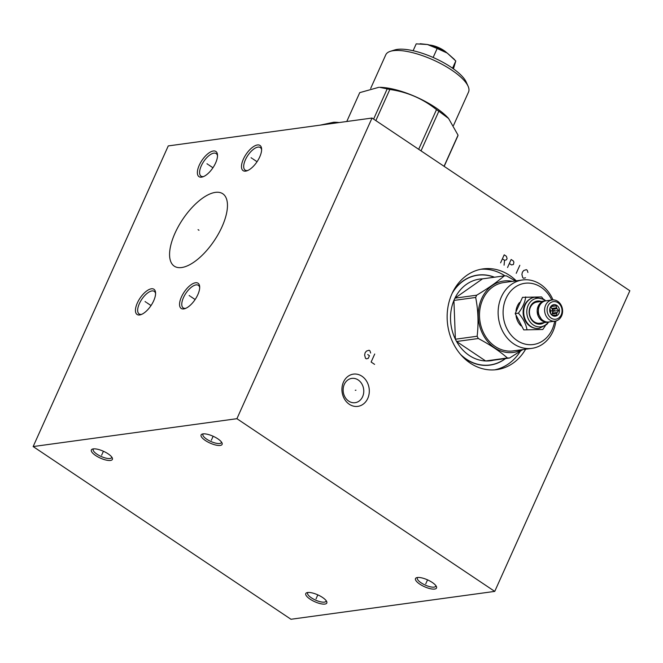 <?xml version="1.0" encoding="UTF-8"?>
<svg xmlns="http://www.w3.org/2000/svg" width="663" height="663" viewBox="0 0 663 663"><rect width="100%" height="100%" fill="white"/><g stroke="black" fill="none" stroke-linecap="round" stroke-linejoin="round"><path stroke-width="0.99" d="M33.15 446.564L168.261 145.918L372.026 118.047L236.915 418.693L33.15 446.564L290.974 619.267L494.739 591.396L236.915 418.693M181.629 267.537A43.567 19.028 123.8 0 1 174.27 266.161A43.567 19.028 123.8 0 1 178.513 226.207A43.567 19.028 123.8 0 1 215.409 192.378A43.567 19.028 123.8 0 1 222.768 193.753A43.567 19.028 123.8 0 1 218.525 233.708A43.567 19.028 123.8 0 1 181.629 267.537M137.332 302.991A15.166 6.622 123.8 0 1 148.263 289.955A15.166 6.622 123.8 0 1 155.565 292.648A15.166 6.622 123.8 0 1 153.7 300.753A15.166 6.622 123.8 0 1 140.813 314.676A15.166 6.622 123.8 0 1 137.332 302.991M181.438 296.958A15.166 6.622 123.8 0 1 192.369 283.921A15.166 6.622 123.8 0 1 199.671 286.615A15.166 6.622 123.8 0 1 197.806 294.72A15.166 6.622 123.8 0 1 184.919 308.643A15.166 6.622 123.8 0 1 181.438 296.958M243.371 159.161A15.166 6.622 123.8 0 1 254.294 146.125A15.166 6.622 123.8 0 1 261.603 148.819A15.166 6.622 123.8 0 1 259.73 156.924A15.166 6.622 123.8 0 1 246.843 170.847A15.166 6.622 123.8 0 1 243.371 159.161M199.265 165.195A15.166 6.622 123.8 0 1 210.188 152.159A15.166 6.622 123.8 0 1 217.497 154.852A15.166 6.622 123.8 0 1 215.624 162.957A15.166 6.622 123.8 0 1 202.737 176.88A15.166 6.622 123.8 0 1 199.265 165.195M93.259 448.901A11.528 3.754 24.2 0 1 104.091 451.561A11.528 3.754 24.2 0 1 112.287 457.934A11.528 3.754 24.2 0 1 110.497 460.445A11.528 3.754 24.2 0 1 96.226 455.895A11.528 3.754 24.2 0 1 92.538 449.058A11.528 3.754 24.2 0 1 93.259 448.901M202.977 433.892A11.528 3.754 24.2 0 1 213.809 436.561A11.528 3.754 24.2 0 1 222.006 442.925A11.528 3.754 24.2 0 1 220.215 445.437A11.528 3.754 24.2 0 1 205.944 440.887A11.528 3.754 24.2 0 1 202.256 434.05A11.528 3.754 24.2 0 1 202.977 433.892M417.383 577.514A11.528 3.754 24.2 0 1 428.215 580.175A11.528 3.754 24.2 0 1 436.411 586.548A11.528 3.754 24.2 0 1 434.621 589.059A11.528 3.754 24.2 0 1 420.35 584.509A11.528 3.754 24.2 0 1 416.654 577.672A11.528 3.754 24.2 0 1 417.383 577.514M307.665 592.515A11.528 3.754 24.2 0 1 318.497 595.183A11.528 3.754 24.2 0 1 326.693 601.556A11.528 3.754 24.2 0 1 324.903 604.068A11.528 3.754 24.2 0 1 310.632 599.509A11.528 3.754 24.2 0 1 306.936 592.672A11.528 3.754 24.2 0 1 307.665 592.515M372.026 118.047L629.85 290.75L494.739 591.396M349.31 404.281A16.268 13.641 -97.8 0 1 343.459 382.103A16.268 13.641 -97.8 0 1 361.923 376.219A16.268 13.641 -97.8 0 1 367.774 398.388A16.268 13.641 -97.8 0 1 349.31 404.281M525.626 349.21A50.836 42.631 -97.8 0 1 496.819 369.623A50.836 42.631 -97.8 0 1 470.233 363.109A50.836 42.631 -97.8 0 1 447.674 308.9A50.836 42.631 -97.8 0 1 483.045 268.896A50.836 42.631 -97.8 0 1 509.64 275.418A50.836 42.631 -97.8 0 1 516.27 280.83M461.871 355.915A45.432 38.098 -97.8 0 0 466.222 359.28A45.432 38.098 82.2 0 0 489.99 365.106A45.432 38.098 82.2 0 0 505.579 358.542M453.061 291.496A45.432 38.098 -97.8 0 1 477.675 275.087A45.432 38.098 -97.8 0 1 494.457 277.217M480.841 269.269A50.836 42.631 -97.8 0 1 504.974 275.858M494.606 369.863A50.836 42.631 82.2 0 0 520.347 351.241M348.705 401.115A12.257 10.277 -97.8 0 1 343.26 388.046A12.257 10.277 -97.8 0 1 351.788 378.399A12.257 10.277 -97.8 0 1 358.202 379.974A12.257 10.277 82.2 0 1 363.647 393.043A12.257 10.277 82.2 0 1 355.111 402.69A12.257 10.277 82.2 0 1 348.705 401.115M111.749 457.047A10.111 3.29 24.2 0 1 111.657 457.594A10.111 3.29 24.2 0 1 109.992 458.506A10.111 3.29 24.2 0 1 96.98 454.196A10.111 3.29 24.2 0 1 93.21 449.307A10.111 3.29 24.2 0 1 93.558 448.868M221.467 442.039A10.111 3.29 24.2 0 1 221.376 442.586A10.111 3.29 24.2 0 1 219.71 443.497A10.111 3.29 24.2 0 1 206.699 439.188A10.111 3.29 24.2 0 1 202.928 434.298A10.111 3.29 24.2 0 1 203.276 433.859M435.873 585.653A10.111 3.29 24.2 0 1 435.773 586.2A10.111 3.29 24.2 0 1 434.108 587.12A10.111 3.29 24.2 0 1 421.096 582.802A10.111 3.29 24.2 0 1 417.334 577.912A10.111 3.29 24.2 0 1 417.682 577.481M326.155 600.661A10.111 3.29 24.2 0 1 326.055 601.208A10.111 3.29 24.2 0 1 324.389 602.128A10.111 3.29 24.2 0 1 311.378 597.811A10.111 3.29 24.2 0 1 307.615 592.921A10.111 3.29 24.2 0 1 307.964 592.482M141.683 314.337A13.591 5.934 123.8 0 1 139.122 313.947A13.591 5.934 123.8 0 1 139.354 303.662A13.591 5.934 123.8 0 1 154.255 291.364A13.591 5.934 123.8 0 1 155.59 293.585M185.789 308.303A13.591 5.934 123.8 0 1 183.228 307.914A13.591 5.934 123.8 0 1 183.46 297.629A13.591 5.934 123.8 0 1 198.361 285.33A13.591 5.934 123.8 0 1 199.696 287.551M247.722 170.507A13.591 5.934 123.8 0 1 245.161 170.118A13.591 5.934 123.8 0 1 245.385 159.833A13.591 5.934 123.8 0 1 260.286 147.534A13.591 5.934 123.8 0 1 261.62 149.755M203.616 176.54A13.591 5.934 123.8 0 1 201.055 176.151A13.591 5.934 123.8 0 1 201.279 165.866A13.591 5.934 123.8 0 1 216.179 153.567A13.591 5.934 123.8 0 1 217.514 155.788M429.624 45.051A12.522 4.069 24.2 0 1 446.729 52.742M452.547 68.206L455.796 60.979L447.235 53.073C440.994 49.012 434.398 46.161 427.436 44.512L416.207 43.857L413.124 50.72M420.151 43.733L427.436 44.512L437.174 48.498L433.138 57.466M453.451 68.844L455.796 60.979M370.667 88.428L385.775 54.805A45.374 14.76 24.2 0 1 390.383 51.316L394.7 49.957A41.769 13.591 24.2 0 1 451.097 67.22A41.769 13.591 24.2 0 1 466.246 82.113L468.103 86.24A45.374 14.76 24.2 0 1 468.55 92.008L453.533 125.423M390.383 51.316A45.374 14.76 24.2 0 1 451.644 70.063A45.374 14.76 24.2 0 1 468.103 86.24M448.453 118.337A46.882 15.249 -155.8 0 0 448.321 118.18A46.882 15.249 -155.8 0 0 435.55 107.58A46.882 15.249 24.2 0 0 379.634 87.317L387.192 88.883A53.62 17.445 24.2 0 1 389.827 89.472C407.297 91.95 422.845 98.679 436.494 109.652A53.62 17.445 24.2 0 1 437.679 110.439A53.62 17.445 -155.8 0 1 438.84 111.227L448.578 118.47L458.042 135.161A53.62 17.445 -155.8 0 1 457.752 136.147L444.169 166.372M346.766 121.503L359.736 92.638L378.83 87.309M418.676 149.291L436.494 109.652M421.022 150.866L438.84 111.227M444.053 166.289L458.042 135.161M375.838 120.6L389.827 89.472M373.609 119.108L387.192 88.883M454.528 59.529L447.235 53.073L437.174 48.498M320.171 125.141L333.696 122.249L338.089 122.688M333.696 122.249L334.5 122.249A46.882 15.249 24.2 0 1 339.199 122.539M460.512 354.382A45.283 37.982 82.2 0 0 490.048 364.957A45.283 37.982 82.2 0 0 505.38 358.575M452.158 293.336A45.283 37.982 -97.8 0 1 477.774 275.22A45.283 37.982 -97.8 0 1 494.258 277.25M476.689 295.192A41.189 34.542 -97.8 0 0 476.158 296.311A41.189 34.542 82.2 0 0 475.669 297.455L453.915 300.43A41.189 34.542 82.2 0 1 454.404 299.286A41.189 34.542 -97.8 0 1 454.934 298.168L476.689 295.192C487.902 288.48 497.101 282.04 504.278 275.874A41.189 34.542 -97.8 0 1 506.482 275.883L515.458 280.938M482.523 278.85A41.189 34.542 82.2 0 0 454.934 298.168L482.523 278.85L504.278 275.874M521.806 349.733A36.017 30.208 82.2 0 1 486.833 340.533A36.017 30.208 82.2 0 1 481.636 298.681A36.017 30.208 -97.8 0 1 512.458 281.352M475.669 297.455C478.18 310.11 478.669 323.038 477.145 336.249L455.39 339.224L453.915 300.43A41.189 34.542 82.2 0 0 455.39 339.224A41.189 34.542 82.2 0 0 456.583 341.495A41.189 34.542 82.2 0 0 485.647 360.962A41.189 34.542 82.2 0 0 487.86 360.97A41.189 34.542 82.2 0 0 495.775 359.578M477.145 336.249A41.189 34.542 82.2 0 0 478.338 338.52C490.048 344.735 499.736 351.224 507.402 357.987A41.189 34.542 82.2 0 0 509.615 357.995L522.8 349.6M553.008 299.891A34.509 28.94 82.2 0 0 522.502 279.977L503.88 282.521A34.509 28.94 -97.8 0 0 482.763 299.436A34.509 28.94 82.2 0 0 485.026 335.561A34.509 28.94 82.2 0 0 513.228 350.901L531.85 348.357A34.509 28.94 82.2 0 0 552.967 331.442A34.509 28.94 82.2 0 0 555.892 320.983M522.502 279.977A34.509 28.94 82.2 0 0 501.385 296.891A34.509 28.94 82.2 0 0 503.648 333.017A34.509 28.94 82.2 0 0 531.85 348.357M551.765 300.016A30.904 25.923 82.2 0 0 528.643 283.093A30.904 25.923 82.2 0 0 506.018 298.433A30.904 25.923 82.2 0 0 517.14 340.558A30.904 25.923 82.2 0 0 552.221 329.378A30.904 25.923 82.2 0 0 554.666 321.199M519.568 302.494A15.746 13.202 82.2 0 0 515.996 310.947M516.096 316.077A15.746 13.202 82.2 0 0 521.002 325.84M543.237 298.955L541.555 296.941L522.51 297.339L515.201 313.591L523.753 329.892L542.79 329.503L545.342 325.757M523.753 329.892L542.79 329.503M515.201 313.591L518.391 313.16C523.074 318.339 525.916 323.776 526.936 329.461M525.701 296.9C525.096 302.071 522.659 307.491 518.391 313.16M529.389 299.411A15.423 12.937 82.2 0 0 523.115 312.712A15.423 12.937 82.2 0 0 530.118 326.254A15.423 12.937 -97.8 0 0 533.267 327.787M534.726 297.248A15.746 13.202 82.2 0 0 534.635 297.256A15.746 13.202 82.2 0 0 523.679 309.646A15.746 13.202 82.2 0 0 530.665 326.436A15.746 13.202 82.2 0 0 538.903 328.458A15.746 13.202 82.2 0 0 538.994 328.442M545.467 300.894A14.387 12.067 82.2 0 0 544.48 300.157A14.387 12.067 82.2 0 0 528.146 305.361A14.387 12.067 82.2 0 0 533.325 324.978A14.387 12.067 82.2 0 0 548.359 322.044M541.232 301.458A11.619 9.746 82.2 0 0 529.745 307.972A11.619 9.746 82.2 0 0 534.395 322.583A11.619 9.746 82.2 0 0 544.132 322.641M548.21 322.052A10.691 8.967 -97.8 0 1 547.621 322.16L539.848 323.221A10.691 8.967 -97.8 0 1 534.254 321.853A10.691 8.967 -97.8 0 1 529.513 310.458A10.691 8.967 -97.8 0 1 536.947 302.046L544.721 300.977A10.691 8.967 -97.8 0 1 545.326 300.919M547.621 322.16A10.691 8.967 -97.8 0 1 542.027 320.793A10.691 8.967 -97.8 0 1 537.287 309.389A10.691 8.967 -97.8 0 1 544.721 300.977M555.047 321.141L548.815 321.994A10.691 8.967 -97.8 0 1 543.221 320.627A10.691 8.967 -97.8 0 1 538.48 309.231A10.691 8.967 -97.8 0 1 545.914 300.82L552.155 299.966A10.691 8.967 -97.8 0 1 557.749 301.334A10.691 8.967 -97.8 0 1 562.489 312.729A10.691 8.967 -97.8 0 1 555.047 321.141A10.691 8.967 -97.8 0 1 549.461 319.773A10.691 8.967 -97.8 0 1 544.713 308.378A10.691 8.967 -97.8 0 1 552.155 299.966M558.022 302.751A8.892 7.459 -97.8 0 1 561.213 314.867A8.892 7.459 -97.8 0 1 551.127 318.091A8.892 7.459 -97.8 0 1 547.928 305.974A8.892 7.459 -97.8 0 1 558.022 302.751M556.829 305.411A5.81 4.873 82.2 0 0 549.925 308.37A5.81 4.873 82.2 0 0 550.638 313.64A5.81 4.873 82.2 0 0 552.32 315.431A5.81 4.873 82.2 0 0 558.917 313.326A5.81 4.873 82.2 0 0 556.829 305.411M550.878 306.828L551.74 308.469L556.572 307.806L556.24 305.85L553.779 305.933A4.674 3.92 82.2 0 0 552.901 305.933L551.724 305.834L550.24 307.789A4.674 3.92 82.2 0 0 549.851 308.66M550.456 313.326L552.08 315.107L553.257 315.198A4.674 3.92 -97.8 0 0 554.127 315.198L556.597 315.116L556.787 313.342A4.674 3.92 -97.8 0 0 557.193 312.447L558.677 310.491L557.044 308.709A4.674 3.92 -97.8 0 0 556.572 307.806M551.343 306.265L553.779 305.933M556.24 305.85L551.102 306.555M551.467 306.124L552.901 305.933M551.74 308.469A4.674 3.92 82.2 0 0 550.58 307.251M549.826 308.776A4.674 3.92 -97.8 0 1 550.439 313.284M557.193 312.447L552.354 313.102A4.674 3.92 82.2 0 0 552.213 309.372L557.044 308.709M551.533 314.602A4.674 3.92 82.2 0 0 551.956 314.005L556.787 313.342M558.677 310.491L553.191 311.237L552.213 309.372M552.354 313.102L553.191 311.237M551.641 314.701L551.956 314.005M487.86 360.97L509.615 357.995M478.338 338.52L456.583 341.495L485.647 360.962L507.402 357.987M198.055 229.647L198.983 230.268M145.056 301.557L145.976 302.179M146.689 302.651L151.023 305.552M189.162 295.524L190.09 296.146M190.795 296.626L195.129 299.527M251.086 157.728L252.015 158.349M252.727 158.83L257.053 161.731M206.98 163.761L207.909 164.383M208.621 164.863L212.947 167.764M355.285 390.292L355.948 390.2L355.285 390.292M370.65 353.031L369.946 350.818L369.076 350.238L366.44 351.083L365.106 352.799L364.633 355.086L365.47 358.26L366.341 358.84L368.247 358.376L369.448 355.7L367.708 354.539M374.719 354.025L371.114 362.039L374.595 364.368M500.598 262.846L504.203 254.824L506.375 256.283L507.079 258.487L506.474 259.83L504.576 260.294L502.405 258.835M504.576 260.294L504.071 265.175M507.551 267.496L511.148 259.482L513.319 260.932L513.891 262.183L513.427 264.479L511.521 264.943L509.35 263.493M519.833 265.299L516.228 273.313M527.922 272.452L527.218 270.239L526.347 269.659L523.712 270.504L522.378 272.22L521.905 274.507L522.742 277.681L523.613 278.261L525.519 277.797M102.119 454.138L101.638 455.208M102.433 453.451L103.42 451.254M211.837 439.13L211.364 440.199M212.152 438.442L213.138 436.246M426.243 582.752L425.762 583.821M426.558 582.056L427.544 579.86M316.524 597.761L316.044 598.822M316.839 597.065L317.826 594.868M554.575 310.417L549.743 311.08M534.635 297.256L534.826 297.231A15.746 13.202 82.2 0 0 523.869 309.621A15.746 13.202 82.2 0 0 530.856 326.411A15.746 13.202 82.2 0 0 539.094 328.425L546.718 324.522L548.666 322.019M486.949 365.379L490.048 364.957M474.675 275.642L477.774 275.22M545.773 300.836L543.983 299.427L534.826 297.231M545.135 321.596L541.737 319.806L538.099 313.5L538.588 306.961L541.099 303.206L542.475 302.187"/></g></svg>
